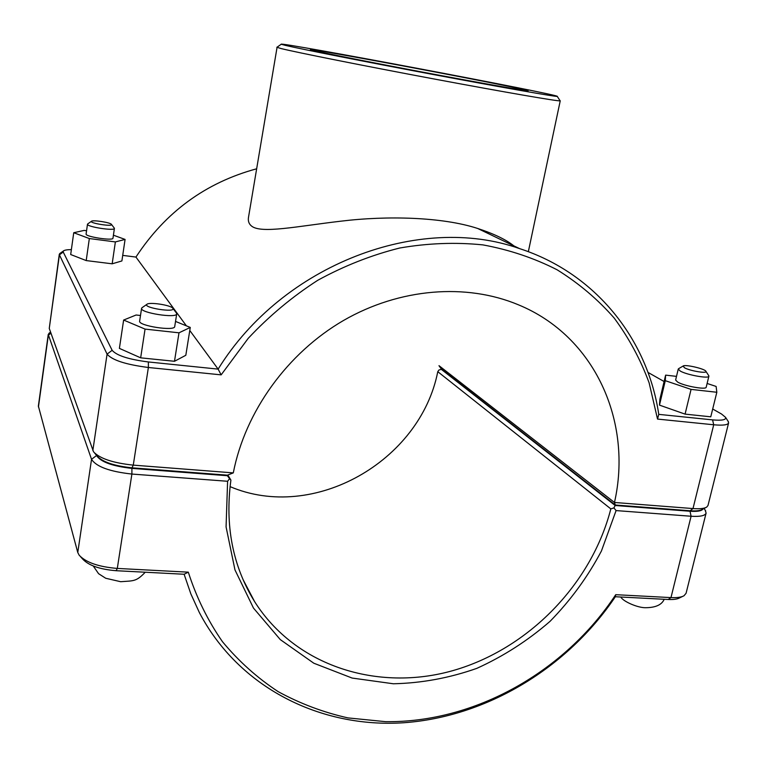 <?xml version="1.0" encoding="UTF-8"?>
<svg xmlns="http://www.w3.org/2000/svg" width="767" height="767" viewBox="0 0 767 767"><rect width="100%" height="100%" fill="white"/><g stroke="black" fill="none" stroke-linecap="round" stroke-linejoin="round"><path stroke-width="1.15" d="M122.72 255.382L135.941 257.07C165.461 212.047 205.671 182.623 256.581 168.807M135.941 257.07L186.391 325.85M189.785 330.481L218.125 369.119L148.357 361.957C128.655 359.416 116.594 355.533 112.145 350.308L63.22 252.027L63.431 250.962C64.457 250.1 67.103 249.649 71.379 249.601M657.53 419.079L658.757 414.362C647.712 339.465 595.921 273.34 519.518 248.594C419.731 213.121 282.822 264.299 218.125 369.119L221.145 374.862L248.22 338.343C269.131 316.023 292.332 296.656 317.816 280.252C344.23 265.813 371.535 255.066 399.732 248.009C428.005 243.149 455.742 242.113 482.932 244.894C509.413 249.774 534.139 258.076 557.091 269.783C578.74 283.234 597.771 299.322 614.175 318.037C628.911 337.979 640.56 359.579 649.122 382.848L657.53 419.079L713.713 424.774C722.83 425.618 727.797 424.985 728.612 422.905L727.96 421.035M277.098 47.171L248.498 217.31C247.894 220.982 248.882 223.868 251.442 225.968C260.924 234.04 297.5 226.227 340.951 221.174C386.894 215.575 442.175 216.869 477.659 228.461C493.91 233.782 505.99 239.592 513.909 245.891M708.631 375.494L708.89 376.204C709.034 378.927 687.059 374.996 680.31 371.084L678.249 369.08L678.795 368.572M684.509 367.786C689.974 370.912 707.577 373.826 705.908 371.333C705.276 368.841 684.758 364.104 683.1 366.06L684.509 367.786M678.249 369.08L675.622 380.039L677.673 382.1C684.375 386.117 706.311 390.039 706.196 387.201L708.89 376.204M707.116 383.462L716.119 386.443L716.829 392.263L710.769 416.817L685.075 414.122L659.476 405.12L665.286 380.681L665.622 375.13L676.494 376.376M685.075 414.122L691.067 389.387L665.286 380.681M716.829 392.263L691.067 389.387M659.476 405.12L659.927 399.099L665.622 375.13M142.365 307.481L141.579 308.353C139.958 312.869 176.976 318.621 176.726 313.837L176.247 312.773M172.834 308.305L172.93 308.449C175.777 312.926 142.835 307.778 146.861 304.365C148.884 301.738 171.099 305.122 172.834 308.305M176.726 313.837L174.723 326.531C174.943 331.507 137.993 325.812 139.642 321.105L141.579 308.353M190.274 327.432L185.815 355.284L174.483 361.286L178.999 332.811L190.274 327.432L175.528 321.421M174.483 361.286L140.658 357.834L145.059 329.101L178.999 332.811M140.658 357.834L119.393 348.381L123.631 320.05L145.059 329.101M140.495 315.496L136.104 315.007L123.631 320.05M87.822 223.849L87.486 224.223C86.431 226.783 114.753 231.193 114.408 228.422L114.197 227.972M111.445 224.386L111.483 224.443C113.228 226.946 89.077 223.168 91.426 221.299C92.491 219.698 110.515 222.478 111.445 224.386M114.408 228.422L112.979 238.201C113.305 241.078 85.032 236.715 86.096 234.031L87.486 224.223M125.079 239.429L121.895 260.943L112.164 263.81L115.376 241.921L125.079 239.429L113.42 235.191M112.164 263.81L86.211 260.579L89.336 238.547L115.376 241.921M86.211 260.579L70.689 254.529L73.737 232.727L89.336 238.547M86.566 230.733L84.121 230.416L73.737 232.727M230.042 486.614C313.693 522.298 420.239 461.207 437.775 371.679L438.925 370.02L441.725 369.234M702.975 509.039C701.575 510.995 697.261 511.733 690.022 511.244L615.172 505.501L613.907 507.898L616.083 510.582L691.096 516.249C700.137 516.814 705.141 515.75 706.11 513.056L705.094 510.017M706.11 513.056L686.082 593.265L684.011 595.748C681.355 597.263 677.012 597.876 670.981 597.598L615.738 594.684C565.02 671.691 475.089 722.782 385.609 721.67L347.959 717.902C323.396 712.38 300.137 703.627 278.181 691.652C257.261 677.894 238.69 661.24 222.459 641.691C207.838 620.656 196.448 597.483 188.308 572.163L117.303 568.424C98.713 566.89 86.009 562.499 79.202 555.25L77.774 552.508L38.369 406.069L48.244 334.45L91.541 459.308C96.239 466.691 109.691 471.609 131.895 474.054L227.598 481.273L226.073 526.9L234.97 569.9L253.474 608.068L280.3 639.611L313.808 663.215L352.13 678.057L393.346 683.771C421.629 683.148 449.452 678.009 476.815 668.364C503.382 656.331 527.801 640.656 550.064 621.328C570.677 600.245 587.79 576.803 601.424 551.013L616.083 510.582M227.598 481.273L229.573 478.646L227.358 475.713L131.914 468.378C112.5 466.231 100.707 461.945 96.537 455.531L96.402 455.176M613.907 507.898L610.829 508.895C591.51 584.09 528.405 648.987 453.163 670.54C378.073 692.007 295.631 666.456 254.654 601.702C232.737 566.228 224.827 525.702 230.905 480.104L229.573 478.646M49.577 332.849L48.244 334.45M437.775 371.679L610.829 508.895M230.905 480.104L227.847 475.013M227.013 475.137L227.358 475.713M615.172 505.501L441.073 369.157M615.738 594.684L615.345 596.736L668.23 599.487C673.522 599.736 677.328 599.19 679.658 597.857L682.726 596.362M188.308 572.163L184.118 574.253L190.849 593.888L199.343 612.517C238.786 687.836 320.596 728.276 403.634 722.754C486.92 716.857 567.59 667.769 615.345 596.736M80.736 556.928L82.769 559.162C88.761 565.528 99.873 569.382 116.105 570.706L184.118 574.253M728.612 422.905L707.999 505.482L706.733 507.073C704.355 508.559 699.772 509.048 692.994 508.569L614.472 502.471L615.287 505.012L690.137 510.764C696.072 511.186 700.089 510.745 702.198 509.441L705.717 507.61M94.724 453.211L97.227 456.135C102.682 462.06 114.273 465.952 132.001 467.822L227.454 475.166L233.293 472.884C245.181 411.639 287.309 353.146 343.491 320.491C399.808 288.008 466.355 283.004 518.367 304.787C595.144 336.301 632.775 422.013 614.472 502.471L438.983 365.667L441.15 368.783L615.287 505.012M60.133 253.292L59.414 254.855L107.073 354.114C112.078 360.135 125.846 364.593 148.376 367.489L221.145 374.862M233.293 472.884L133.276 465.128C112.979 462.971 99.729 458.532 93.526 451.811L49.261 328.439L59.299 254.26M647.99 372.407L664.107 381.525M712.696 409.012L721.546 414.027L725.524 417.325C726.349 419.875 722.035 420.719 712.581 419.885L658.757 414.362M518.828 88.512L528.099 90.774C529.057 91.599 479.461 82.855 419.031 71.436C358.592 60.018 309.226 50.066 310.414 49.644C309.12 48.043 477.064 79.413 518.828 88.512M276.829 47.247L281.125 48.561C296.12 52.309 363.999 65.866 434.812 79.116C505.674 92.395 558.932 101.532 560.159 100.841L560.015 100.63M285.429 45.387L281.221 44.246C275.698 41.044 563.563 95.434 557.254 96.402C555.902 96.872 503.996 87.783 435.129 74.869C366.319 61.964 300.242 48.906 285.429 45.387M648.556 598.461L657.444 598.931M130.198 571.444L118.549 570.84M690.022 511.244L691.096 516.249L670.981 597.598L668.23 599.487M116.105 570.706L117.303 568.424L131.895 474.054L131.914 468.378M96.537 455.531L91.541 459.308L77.774 552.508M50.967 333.233L48.331 335.198L38.436 406.961M690.137 510.764L692.994 508.569L713.713 424.774L712.581 419.885M132.001 467.822L133.276 465.128L148.376 367.489L148.357 361.957M49.261 328.439L59.414 254.855L63.22 252.027M112.145 350.308L107.073 354.114L92.845 450.497M477.659 228.461L519.518 248.594M683.1 366.06L678.469 368.754M705.908 371.333L708.842 375.811M664.193 599.276C661.787 604.866 655.526 607.675 645.421 607.713C637.559 607.809 622.996 601.405 620.781 597.014M146.861 304.365L141.885 307.807M172.93 308.449L176.602 313.233M93.258 565.988L98.579 573.687L105.712 578.26L120.649 581.702C133.698 580.715 136.152 581.779 145.231 572.23M91.426 221.299L87.62 223.993M111.483 224.443L114.35 228.173M704.068 508.473L705.736 510.975M50.584 332.149L48.963 333.281M242.976 579.44L254.654 601.702M725.524 417.325L728.449 421.773M63.431 250.962L59.673 253.618M487.035 231.682L486.796 232.852M281.221 44.246L276.897 47.324M557.254 96.402L560.159 100.841M528.338 251.691L560.246 100.793"/></g></svg>
